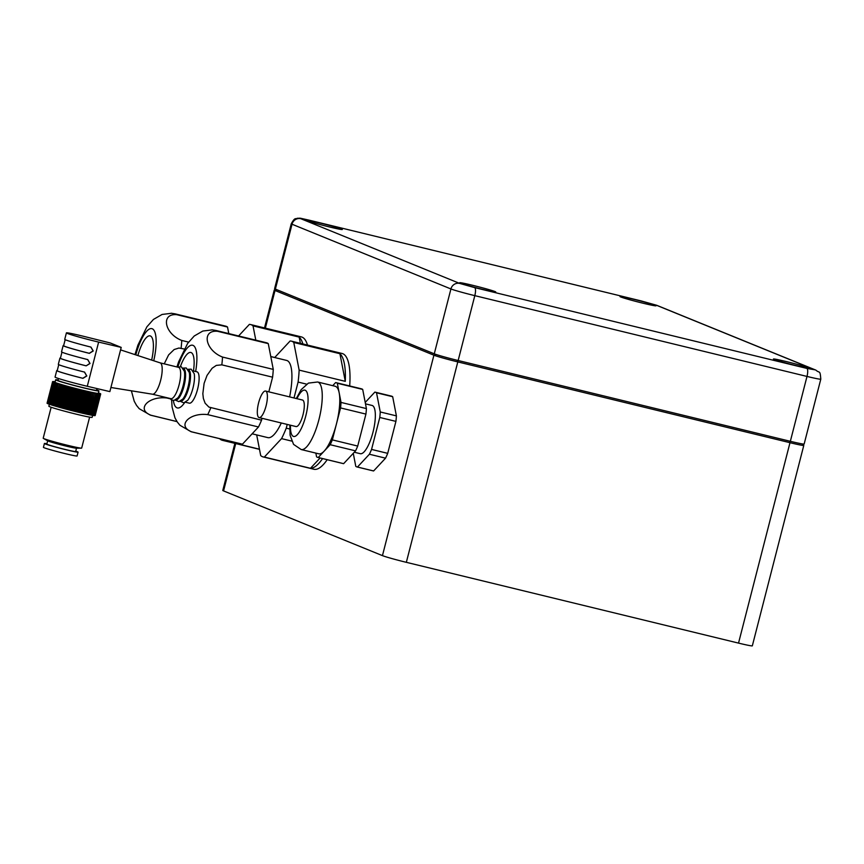 <?xml version="1.0" encoding="UTF-8"?>
<svg xmlns="http://www.w3.org/2000/svg" width="864" height="864" viewBox="0 0 864 864"><rect width="100%" height="100%" fill="white"/><g stroke="black" fill="none" stroke-linecap="round" stroke-linejoin="round"><path stroke-width="1.3" d="M296.298 398.531L301.136 389.675L308.405 383.108L317.628 381.996L335.156 386.262A34.754 10.163 103.7 0 1 339.174 392.839L337.316 383.26L362.696 389.426L366.412 408.596L341.032 402.419L339.174 392.839A34.754 10.163 103.7 0 1 336.452 423.9L340.556 407.927L365.926 414.094L357.718 446.062L332.348 439.884L336.452 423.9A34.754 10.163 103.7 0 1 324.216 451.094L330.178 444.701L355.558 450.868L343.634 463.666L318.254 457.499L324.216 451.094A34.754 10.163 103.7 0 1 318.73 453.805L301.201 449.539L293.555 444.377L290.077 435.186L289.84 425.066M337.316 383.26A38.48 11.254 103.7 0 0 336.042 382.644A38.48 11.254 103.7 0 0 335.632 382.568L332.737 385.668M376.531 392.796L392.677 396.716L396.403 415.886L380.257 411.966L376.531 392.796A38.48 11.254 103.7 0 0 375.257 392.18A38.48 11.254 103.7 0 0 374.846 392.105L365.213 402.44M315.857 453.103L316.57 456.808A38.48 11.254 103.7 0 0 317.855 457.423L343.224 463.59A38.48 11.254 103.7 0 0 343.634 463.666M353.268 453.33L355.784 466.344A38.48 11.254 103.7 0 0 357.07 466.96L373.216 470.891A38.48 11.254 103.7 0 0 373.615 470.956L357.469 467.035L369.403 454.237L385.549 458.168L373.615 470.956M379.771 417.463L395.917 421.384L387.709 453.352L371.563 449.42L379.771 417.463A38.48 11.254 103.7 0 0 380.257 411.966M336.042 382.644L361.411 388.811A38.48 11.254 103.7 0 1 362.696 389.426M366.412 408.596A38.48 11.254 103.7 0 1 365.926 414.094M341.032 402.419A38.48 11.254 103.7 0 1 340.556 407.927M332.348 439.884A38.48 11.254 103.7 0 1 330.178 444.701M357.718 446.062A38.48 11.254 103.7 0 1 355.558 450.868M371.563 449.42A38.48 11.254 103.7 0 1 369.403 454.237M387.709 453.352A38.48 11.254 103.7 0 1 385.549 458.168M396.403 415.886A38.48 11.254 103.7 0 1 395.917 421.384M365.494 403.855L372.028 405.443A24.829 7.258 103.7 0 1 372.956 432.335A24.829 7.258 103.7 0 1 360.299 453.697L354.294 452.228M262.03 418.295L261.554 420.163L208.904 407.084L205.135 403.229L203.375 398.466L202.835 393.703L204.109 383.357L207.036 375.419L212.123 368.248L216.302 365.407L221.832 364.846L272.592 377.179L268.823 391.846M222.523 357.059C205.2 350.363 201.204 329.8 217.523 331.29L268.272 343.624L273.272 369.403L222.523 357.059A52.132 15.239 103.7 0 1 221.832 364.846M212.404 329.864L202.824 331.042L194.216 336.01L187.628 343.44L178.643 361.746L176.926 366.941M191.7 431.838C176.504 426.006 189.302 412.279 207.738 414.634L258.487 426.978L242.449 444.182L191.7 431.838A52.132 15.239 103.7 0 1 191.095 431.73L241.844 444.074A52.132 15.239 103.7 0 0 242.449 444.182M261.554 420.163A52.132 15.239 103.7 0 1 258.487 426.978M217.523 331.29A52.132 15.239 103.7 0 0 215.741 330.415L266.49 342.76A52.132 15.239 103.7 0 1 268.272 343.624M273.272 369.403A52.132 15.239 103.7 0 1 272.592 377.179M322.585 458.568A59.584 17.42 103.7 0 1 310.489 468.288L320.112 457.974M339.919 353.7A59.584 17.42 103.7 0 1 345.276 381.337L339.919 353.7L293.782 342.479L299.138 370.116A59.584 17.42 103.7 0 1 298.091 382.072L306.623 384.145M289.688 428.987L286.254 428.155L287.215 424.418M294.008 397.969L298.091 382.072M345.276 381.337L299.138 370.116M293.782 342.479A59.584 17.42 103.7 0 0 291.319 341.129A59.584 17.42 103.7 0 0 290.12 340.988L274.698 357.534M256.684 434.905L260.701 455.576A59.584 17.42 103.7 0 0 263.153 456.926L313.913 469.26A59.584 17.42 103.7 0 0 327.197 459.691M310.489 468.288L264.352 457.067L281.556 438.62L291.676 441.083M291.319 341.129L342.068 353.473A59.584 17.42 103.7 0 1 349.693 385.96M286.254 428.155A59.584 17.42 103.7 0 1 281.556 438.62M264.352 457.067A59.584 17.42 103.7 0 1 263.153 456.926M188.579 342.112L181.775 340.459C164.462 333.774 160.466 313.2 176.774 314.69L227.524 327.035L228.798 333.59M171.666 313.276L162.076 314.453L153.468 319.421L146.88 326.84L137.905 345.146L134.968 354.607M177.001 421.578L150.962 415.238C135.767 409.417 148.565 395.69 167 398.034L170.316 398.844M164.236 363.852L168.61 354.91L174.15 349.531L178.934 348.03L184.226 349.013M176.774 314.69A52.132 15.239 103.7 0 0 174.992 313.826L225.752 326.171A52.132 15.239 103.7 0 1 227.524 327.035M300.38 343.343L299.171 337.1A59.584 17.42 103.7 0 1 302.864 343.948M255.809 340.168L253.033 325.879L299.171 337.1M274.73 357.491L270.778 356.53M253.033 325.879A59.584 17.42 103.7 0 0 250.571 324.54A59.584 17.42 103.7 0 0 249.383 324.389L238.583 335.977M219.91 438.739L219.953 438.988A59.584 17.42 103.7 0 0 222.415 440.327L259.492 449.345M259.459 449.194L223.614 440.478L224.251 439.798M250.571 324.54L301.331 336.884A59.584 17.42 103.7 0 1 307.476 345.06M223.614 440.478A59.584 17.42 103.7 0 1 222.415 440.327M308.761 220.082A7.452 2.182 103.7 0 1 308.858 220.104C296.557 217.393 301.968 218.398 297.346 218.246C295.553 219.532 295.283 216.529 291.254 223.787L274.601 288.652A19.861 0.832 14.4 0 0 275.378 289.105L434.268 353.819A19.861 0.832 14.4 0 0 458.158 360.515L790.344 441.31A19.861 0.832 14.4 0 0 804.146 444.031L820.8 379.166C820.012 369.382 819.709 373.669 815.908 370.138A7.452 7.117 -67.8 0 0 814.946 369.824L806.814 368.399A7.452 2.182 103.7 0 1 806.998 376.434A19.861 0.832 14.4 0 0 820.8 379.166M651.802 305.208A18.619 0.778 -165.6 0 1 631.735 300.305A18.619 0.778 -165.6 0 1 619.974 296.536A18.619 0.778 -165.6 0 1 638.204 300.413A18.619 0.778 -165.6 0 1 656.046 305.791A18.619 0.778 -165.6 0 1 651.802 305.208M805.259 367.718A18.619 0.778 -165.6 0 1 785.192 362.815A18.619 0.778 -165.6 0 1 773.431 359.035A18.619 0.778 -165.6 0 1 791.662 362.912A18.619 0.778 -165.6 0 1 809.503 368.302A18.619 0.778 -165.6 0 1 805.259 367.718M338.072 228.917A18.619 0.778 -165.6 0 1 318.006 224.003A18.619 0.778 -165.6 0 1 306.245 220.234A18.619 0.778 -165.6 0 1 324.475 224.111A18.619 0.778 -165.6 0 1 342.317 229.489A18.619 0.778 -165.6 0 1 338.072 228.917M491.53 291.416A18.619 0.778 -165.6 0 1 471.463 286.513A18.619 0.778 -165.6 0 1 459.702 282.744A18.619 0.778 -165.6 0 1 477.932 286.621A18.619 0.778 -165.6 0 1 495.774 292A18.619 0.778 -165.6 0 1 491.53 291.416M266.09 405.842A13.651 3.996 103.7 0 1 259.124 417.593A13.651 3.996 103.7 0 1 258.476 403.38A13.651 3.996 103.7 0 1 265.583 391.057A13.651 3.996 103.7 0 1 266.09 405.842M265.583 391.057L302.486 400.032A13.651 3.996 103.7 0 1 302.994 414.817A13.651 3.996 103.7 0 1 296.039 426.568L259.124 417.593M375.257 392.18L391.403 396.112A38.48 11.254 103.7 0 1 392.677 396.716M180.414 366.53A24.829 7.258 103.7 0 1 190.825 352.469A24.829 7.258 103.7 0 1 193.46 370.958M281.297 422.982A39.722 11.61 103.7 0 1 267.851 437.627L252.126 433.804M270.778 356.584L286.621 360.428A39.722 11.61 103.7 0 1 289.613 396.9M137.873 355.558A24.829 7.258 103.7 0 1 150.088 335.869A24.829 7.258 103.7 0 1 151.654 360.083M276.242 289.451L274.309 289.991A19.861 0.832 14.4 0 0 274.244 290.034A19.861 0.832 14.4 0 0 275.022 290.488L433.912 355.201A19.861 0.832 14.4 0 0 457.801 361.908L789.988 442.692A19.861 0.832 14.4 0 0 803.79 445.414A19.861 0.832 14.4 0 0 803.758 445.349L802.289 443.912M234.878 443.362L222.782 490.46A19.861 0.832 14.4 0 0 223.56 490.903L382.45 555.628A19.861 0.832 14.4 0 0 406.339 562.324L738.526 643.108A19.861 0.832 14.4 0 0 752.328 645.84L803.79 445.414M160.056 362.837A16.135 4.72 103.7 0 1 160.153 362.869A16.135 4.72 103.7 0 1 160.25 362.902A16.135 4.72 103.7 0 1 160.78 379.793A16.135 4.72 103.7 0 1 152.528 394.222A16.135 4.72 103.7 0 1 152.42 394.2M160.099 362.848L178.502 367.33A16.135 4.72 103.7 0 1 178.708 367.394A16.135 4.72 103.7 0 1 179.194 384.458A16.135 4.72 103.7 0 1 170.878 398.682L152.474 394.211M177.692 367.124L181.332 366.779L184.345 371.272A16.135 4.72 103.7 0 1 177.876 397.872L173.956 400.453L171.353 399.827L170.068 398.488M183.308 368.496L183.427 368.528A16.135 4.72 103.7 0 1 183.622 368.582A16.135 4.72 103.7 0 1 184.118 385.657A16.135 4.72 103.7 0 1 175.802 399.881L175.684 399.859M183.038 368.107L186.246 367.978L189.27 372.46A16.135 4.72 103.7 0 1 182.801 399.071L178.88 401.652L175.262 400.075M188.233 369.695L188.352 369.716A16.135 4.72 103.7 0 1 188.546 369.781A16.135 4.72 103.7 0 1 189.043 386.856A16.135 4.72 103.7 0 1 180.727 401.08L180.608 401.047M187.963 369.306L191.171 369.176L194.195 373.658A16.135 4.72 103.7 0 1 187.726 400.259L183.794 402.851L180.187 401.274M193.158 370.894L196.96 371.812A16.135 4.72 103.7 0 1 197.154 371.876A16.135 4.72 103.7 0 1 197.651 388.951A16.135 4.72 103.7 0 1 189.335 403.175L185.533 402.246M110.344 342.986L121.208 347.404L98.636 342.079A23.587 0.983 -165.6 0 1 66.409 332.878A23.587 0.983 -165.6 0 1 85.86 336.874L110.344 342.986M98.636 342.079L87.286 386.284L109.858 391.608L121.208 347.404M58.752 364.673L57.197 370.721A23.09 0.961 -165.6 0 0 82.814 378.281L86.681 375.916L84.424 372.028M87.631 359.543L89.888 363.42L86.162 365.839A23.587 0.983 -165.6 0 1 59.929 358.106L58.32 364.349A23.587 0.983 14.4 0 0 84.553 372.092L86.81 375.97L82.955 378.335A23.587 0.983 -165.6 0 1 56.722 370.591A23.587 0.983 -165.6 0 1 57.251 370.526M65.167 339.682L63.612 345.73A23.09 0.961 -165.6 0 0 89.23 353.29L89.37 353.354A23.587 0.983 -165.6 0 1 63.137 345.611L61.528 351.853A23.587 0.983 14.4 0 0 87.761 359.597L90.018 363.474L86.162 365.839M86.022 365.785A23.09 0.961 -165.6 0 1 60.404 358.225L61.96 352.177M66.409 332.878L64.735 339.368A23.587 0.983 14.4 0 0 90.968 347.101L93.226 350.978L89.37 353.354M89.23 353.29L93.096 350.924L90.839 347.047M87.286 386.284A23.587 0.983 -165.6 0 1 55.058 377.082L56.722 370.591M53.233 381.996L47.682 403.618A24.829 1.037 -165.6 0 0 47.855 403.693L53.406 382.061A24.829 1.037 -165.6 0 1 53.233 381.996L52.963 381.856A24.829 1.037 -165.6 0 1 52.855 381.802L47.304 403.423A24.829 1.037 -165.6 0 0 47.412 403.488L52.963 381.856M47.315 403.369L52.704 381.704L53.957 382.05L52.855 381.802M52.704 381.575L52.628 381.553A24.829 1.037 -165.6 0 0 52.618 381.575A24.829 1.037 -165.6 0 1 52.618 381.575L47.066 403.196A24.829 1.037 -165.6 0 1 47.066 403.196L52.618 381.586L53.827 381.92L52.65 381.661L47.099 403.283A24.829 1.037 -165.6 0 0 47.153 403.326M54.086 381.65L53.665 381.542A24.829 1.037 -165.6 0 0 53.46 381.521M55.112 381.823L54.356 381.64A24.829 1.037 -165.6 0 0 54.097 381.596M86.821 391.262L81.184 412.927L86.821 391.262L87.966 391.597L82.415 413.219A24.829 1.037 -165.6 0 0 83.052 413.359L88.571 391.673L89.78 392.008L84.229 413.629A24.829 1.037 -165.6 0 0 84.823 413.77L90.223 392.04L91.487 392.396L85.936 414.018A24.829 1.037 -165.6 0 0 86.497 414.137L91.768 392.386L93.074 392.742L87.523 414.364A24.829 1.037 -165.6 0 0 88.042 414.472L93.204 392.699L94.543 393.055L88.992 414.677A24.829 1.037 -165.6 0 0 89.467 414.774L94.522 392.958L95.882 393.325L90.331 414.947A24.829 1.037 -165.6 0 0 90.752 415.022L96.304 393.401L95.688 393.196L97.07 393.552L91.519 415.174A24.829 1.037 -165.6 0 0 91.886 415.238L97.438 393.617L96.725 393.379L98.096 393.736L92.545 415.357A24.829 1.037 -165.6 0 0 92.858 415.4L98.42 393.779L97.6 393.52L98.971 393.865L93.42 415.487A24.829 1.037 -165.6 0 0 93.679 415.53L99.23 393.908L98.312 393.628L99.662 393.962L94.111 415.584A24.829 1.037 -165.6 0 0 94.316 415.606L99.868 393.984L98.863 393.682L100.192 394.006L94.64 415.627A24.829 1.037 -165.6 0 0 94.781 415.627L100.332 394.006L99.252 393.692L100.537 393.995L94.986 415.627A24.829 1.037 -165.6 0 0 95.062 415.606L100.613 393.984L99.468 393.66L100.699 393.952L95.159 415.552A24.829 1.037 -165.6 0 1 95.159 415.552L100.71 393.93L99.5 393.584L100.678 393.854A24.829 1.037 -165.6 0 0 100.624 393.811L100.472 393.703A24.829 1.037 -165.6 0 0 100.364 393.649L100.094 393.52A24.829 1.037 -165.6 0 0 99.922 393.444L99.533 393.282A24.829 1.037 -165.6 0 0 99.295 393.196L98.399 392.958M100.71 393.93A24.829 1.037 -165.6 0 1 100.699 393.952A24.829 1.037 -165.6 0 1 100.71 393.93L95.072 415.552M93.42 415.487L92.88 415.357M92.545 415.357L91.897 415.184M91.519 415.174L90.763 414.979M90.331 414.947L89.478 414.72M88.992 414.677L88.063 414.428M87.523 414.364L86.508 414.083M85.936 414.018L84.834 413.716M84.229 413.629L83.063 413.305M82.415 413.219L81.27 412.884M86.076 391.154L80.525 412.776L79.24 412.463L84.791 390.841L86.076 391.154A24.829 1.037 -165.6 0 0 86.735 391.306M84.996 390.83L79.445 412.463M84.11 390.679L78.559 412.301L77.242 411.977L82.793 390.355L84.11 390.679A24.829 1.037 -165.6 0 0 84.791 390.841M83.117 390.377L77.566 411.998M82.091 390.182L76.54 411.804L75.19 411.469L80.741 389.848L82.091 390.182A24.829 1.037 -165.6 0 0 82.793 390.355M81.184 389.902L75.632 411.523M80.028 389.675L74.477 411.296L73.105 410.951L78.656 389.329L80.028 389.675A24.829 1.037 -165.6 0 0 80.741 389.848M79.207 389.416L73.656 411.037M77.944 389.146L72.392 410.767L71.01 410.422L76.561 388.8L77.944 389.146A24.829 1.037 -165.6 0 0 78.656 389.329M77.22 388.908L71.669 410.53M75.838 388.616L70.286 410.238L68.915 409.882L74.466 388.26L75.838 388.616A24.829 1.037 -165.6 0 0 76.561 388.8M75.233 388.4L69.682 410.022M73.753 388.066L68.202 409.687L66.841 409.331L72.392 387.709L73.753 388.066A24.829 1.037 -165.6 0 0 74.466 388.26M73.246 387.882L67.694 409.504M71.68 387.526L66.128 409.147L64.789 408.791L70.34 387.169L71.68 387.526A24.829 1.037 -165.6 0 0 72.392 387.709M71.291 387.364L65.74 408.985M69.649 386.975L64.098 408.596L62.791 408.251L68.342 386.629L69.649 386.975A24.829 1.037 -165.6 0 0 70.34 387.169M69.379 386.845L63.828 408.467M67.673 386.446L62.122 408.067L60.858 407.711L66.409 386.089L67.673 386.446A24.829 1.037 -165.6 0 0 68.342 386.629M67.522 386.338L61.97 407.959M65.761 385.916L60.21 407.538L59 407.192L64.552 385.571L65.761 385.916A24.829 1.037 -165.6 0 0 66.409 386.089M65.729 385.841L60.178 407.462M58.396 406.966L57.24 406.696L62.791 385.074L64.022 385.355L58.385 407.02A24.829 1.037 -165.6 0 0 59 407.192M56.668 406.469L55.577 406.21L61.128 384.588L62.413 384.89L56.657 406.523A24.829 1.037 -165.6 0 0 57.24 406.696M55.048 405.994L54.032 405.756L59.594 384.134L60.912 384.448L55.037 406.048A24.829 1.037 -165.6 0 0 55.577 406.21M53.546 405.551L52.628 405.324L58.18 383.702L59.53 384.037L53.536 405.605A24.829 1.037 -165.6 0 0 54.032 405.756M52.186 405.13L51.354 404.924L56.905 383.303L58.277 383.648L57.726 383.562L52.175 405.184A24.829 1.037 -165.6 0 0 52.628 405.324M50.965 404.741L50.242 404.557L55.793 382.936L57.164 383.281L56.506 383.173L50.954 404.795A24.829 1.037 -165.6 0 0 51.354 404.924M49.896 404.384L49.28 404.222L54.832 382.601L56.203 382.957L55.436 382.817L49.885 404.438A24.829 1.037 -165.6 0 0 50.242 404.557M49 404.071L54.032 382.32L55.393 382.676L54.54 382.504L48.989 404.125A24.829 1.037 -165.6 0 0 49.28 404.222M81.184 412.927A24.829 1.037 -165.6 0 1 80.525 412.776M79.24 412.463A24.829 1.037 -165.6 0 1 78.559 412.301M77.242 411.977A24.829 1.037 -165.6 0 1 76.54 411.804M75.19 411.469A24.829 1.037 -165.6 0 1 74.477 411.296M73.105 410.951A24.829 1.037 -165.6 0 1 72.392 410.767M71.01 410.422A24.829 1.037 -165.6 0 1 70.286 410.238M68.915 409.882A24.829 1.037 -165.6 0 1 68.202 409.687M66.841 409.331A24.829 1.037 -165.6 0 1 66.128 409.147M64.789 408.791A24.829 1.037 -165.6 0 1 64.098 408.596M62.791 408.251A24.829 1.037 -165.6 0 1 62.122 408.067M60.858 407.711A24.829 1.037 -165.6 0 1 60.21 407.538M48.481 403.942A24.829 1.037 -165.6 0 1 48.244 403.844L53.795 382.223A24.829 1.037 -165.6 0 0 54.032 382.32M61.128 384.588A24.829 1.037 -165.6 0 1 60.588 384.426M62.791 385.074A24.829 1.037 -165.6 0 1 62.208 384.901M64.552 385.571A24.829 1.037 -165.6 0 1 63.936 385.398M88.603 391.738A24.829 1.037 -165.6 0 1 87.966 391.597M90.374 392.148A24.829 1.037 -165.6 0 1 89.78 392.008M92.048 392.515A24.829 1.037 -165.6 0 1 91.487 392.396M96.962 388.562L96.52 390.29A19.861 0.832 -165.6 0 1 77.08 386.154A19.861 0.832 -165.6 0 1 58.039 380.408L58.525 378.518M96.628 389.88A22.345 0.929 -165.6 0 1 98.042 390.398A22.345 0.929 -165.6 0 1 98.917 390.906A22.345 0.929 -165.6 0 1 77.047 386.251A22.345 0.929 -165.6 0 1 55.642 379.793A22.345 0.929 -165.6 0 1 58.147 379.998M98.917 390.906L98.302 393.314A22.345 0.929 -165.6 0 1 76.432 388.66A22.345 0.929 -165.6 0 1 55.026 382.201L55.642 379.793M92.642 415.368L92.135 417.334A22.345 0.929 -165.6 0 1 70.265 412.679A22.345 0.929 -165.6 0 1 48.859 406.22L49.356 404.244M89.629 417.128L81.67 448.103A19.861 0.832 -165.6 0 1 81.41 448.168A19.861 0.832 -165.6 0 1 62.23 443.966A19.861 0.832 -165.6 0 1 43.405 438.415A19.861 0.832 -165.6 0 1 43.2 438.221L51.149 407.257M81.41 448.168L76.334 448.2A14.893 0.626 -165.6 0 1 61.949 445.057A14.893 0.626 -165.6 0 1 47.833 440.888L43.405 438.415M76.518 448.2L75.665 451.516A14.893 0.626 -165.6 0 1 61.085 448.416A14.893 0.626 -165.6 0 1 46.818 444.107L47.671 440.791M75.762 451.159A17.377 0.724 -165.6 0 1 77.393 451.742A17.377 0.724 -165.6 0 1 78.073 452.142A17.377 0.724 -165.6 0 1 61.063 448.513A17.377 0.724 -165.6 0 1 44.41 443.491A17.377 0.724 -165.6 0 1 46.904 443.75M78.073 452.142L77.09 455.976A17.377 0.724 -165.6 0 1 60.08 452.358A17.377 0.724 -165.6 0 1 43.427 447.336L44.41 443.491M317.628 381.996A34.754 10.163 103.7 0 1 321.646 388.573A34.754 10.163 103.7 0 1 318.924 419.645A34.754 10.163 103.7 0 1 301.201 449.539M210.805 407.819A52.132 15.239 103.7 0 1 207.738 414.634M184.604 402.667A32.27 9.439 103.7 0 1 173.383 400.486M177.844 367.049A32.27 9.439 103.7 0 1 192.607 345.233A32.27 9.439 103.7 0 1 195.653 371.498M181.775 340.459A52.132 15.239 103.7 0 1 181.094 348.246M150.962 415.238A52.132 15.239 103.7 0 1 150.358 415.141L177.034 421.621M135.799 354.877A32.27 9.439 103.7 0 1 152.053 328.698A32.27 9.439 103.7 0 1 153.738 360.763M641.131 300.92L656.057 305.1A7.452 7.117 -67.8 0 1 657.018 305.413L641.034 300.888L308.858 220.104A7.452 2.182 103.7 0 1 308.945 220.126L641.131 300.92A7.452 2.182 -76.3 0 0 641.034 300.888A7.452 2.182 -76.3 0 0 640.948 300.866M291.254 223.787A19.861 0.832 14.4 0 0 292.032 224.23A7.452 7.117 -67.8 0 1 300.802 218.711L308.945 220.126M275.378 289.105L292.032 224.23L450.922 288.954A7.452 7.117 -67.8 0 1 459.691 283.424L300.802 218.711M656.057 305.1L814.946 369.824M434.268 353.819L450.922 288.954A19.861 0.832 14.4 0 0 474.811 295.65A7.452 2.182 -76.3 0 0 474.628 287.615L459.691 283.424M458.158 360.515L474.811 295.65L806.998 376.434L790.344 441.31M806.814 368.399L474.628 287.615M296.935 398.682A23.836 6.966 103.7 0 1 306.774 391.9A23.836 6.966 103.7 0 1 305.78 415.951A23.836 6.966 103.7 0 1 295.747 435.996A23.836 6.966 103.7 0 1 290.488 425.218M789.685 441.148L789.988 442.692L738.526 643.108M457.499 360.364L457.801 361.908L406.339 562.324M436.18 354.499L433.912 355.201L382.45 555.628M265.356 328.136L275.022 290.488L277.16 289.829M235.721 443.567L223.56 490.903M215.741 330.415L211.842 329.821M171.634 400L172.076 407.009L174.971 417.863L177.293 422.01L179.939 425.272L191.095 431.73M174.992 313.826L171.104 313.232M131.382 390.798L134.233 401.263L136.544 405.41L139.201 408.683L150.358 415.141M657.018 305.413L815.908 370.138M274.244 290.034L264.514 327.931M160.153 362.869L120.571 349.888M152.528 394.222L110.916 387.493"/></g></svg>
